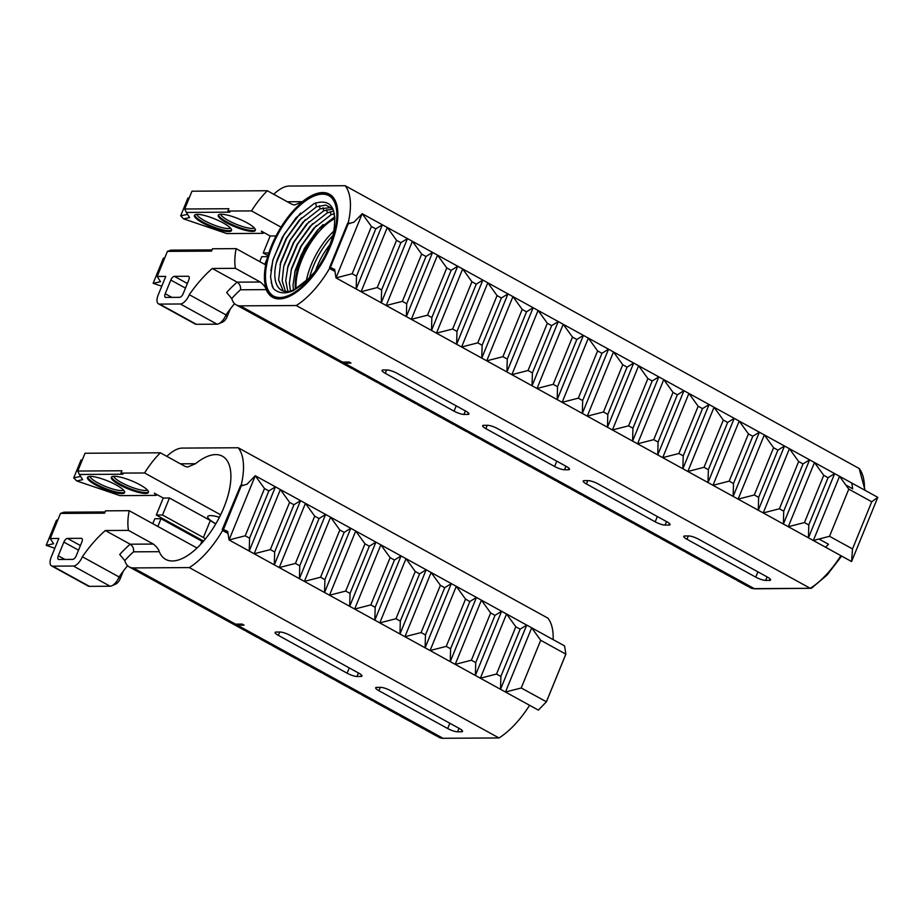 <?xml version="1.0" encoding="UTF-8"?>
<svg xmlns="http://www.w3.org/2000/svg" width="924" height="924" viewBox="0 0 924 924"><rect width="100%" height="100%" fill="white"/><g stroke="black" fill="none" stroke-linecap="round" stroke-linejoin="round"><path stroke-width="1.39" d="M270.871 270.513L273.192 259.159L284.234 234.153L300.6 213.063M273.458 288.6C278.632 293.474 285.239 294.155 293.289 290.621L303.603 283.795L314.137 272.58C323.192 261.03 329.533 248.348 333.137 234.523L333.552 232.767C337.491 207.969 331.023 198.221 314.16 203.546L296.234 217.544L282.351 237.156L272.788 260.476L270.559 276.761L272.291 286.405A52.379 23.885 -61.2 0 0 273.458 288.6L271.113 282.282M272.996 259.725L282.421 237.202L296.5 217.256M276.438 262.589L286.787 237.999L301.559 217.798M299.584 219.866L286.059 239.189L276.842 260.961M280.064 264.634L290.459 239.94L305.278 219.716M303.222 221.864L289.697 241.176L280.48 262.959M309.448 278.089A48.626 22.176 118.8 0 1 332.894 235.516M315.592 270.709A40.922 18.665 118.8 0 1 330.007 244.571M266.505 261.018A58.42 26.634 -61.2 0 0 272.834 296.927A58.42 26.634 -61.2 0 0 324.347 258.581A58.42 26.634 -61.2 0 0 329.163 194.548A58.42 26.634 -61.2 0 0 294.583 209.332A58.42 26.634 -61.2 0 0 266.505 261.018M328.805 195.622A57.323 26.138 -61.2 0 0 294.918 210.36A57.323 26.138 -61.2 0 0 267.521 260.926A57.323 26.138 -61.2 0 0 273.55 296.061M334.846 216.724L317.336 230.342L304.366 248.487L295.195 270.362L293.024 285.135L293.428 289.974M295.033 270.963L301.201 255.047L306.144 245.9L317.96 229.66M334.384 213.606L330.988 214.83L313.698 228.344L300.739 246.489L291.557 268.364L289.385 283.137L290.483 290.921M291.395 268.965L300.681 247.055L314.322 227.662M294.617 272.592L305.093 247.805L320.027 227.5M316.308 225.583L301.42 245.853L291.002 270.524M312.601 223.666L297.759 243.913L287.329 268.641M310.499 225.872L296.974 245.183L287.757 266.955M334.973 218.457A48.545 22.141 -61.2 0 0 297.644 272.719A48.545 22.141 -61.2 0 0 296.119 288.738M306.237 281.335A48.545 22.141 118.8 0 1 306.964 277.847A48.545 22.141 118.8 0 1 333.899 231.069M323.03 207.727A2055.553 1569.61 -113.9 0 1 323.712 210.822L306.422 224.336L293.486 242.446L283.714 266.551L282.167 280.873L285.435 291.395M284.118 264.969L293.405 243.058L307.034 223.666M333.714 211.042L327.35 212.82L310.06 226.345L297.078 244.537L287.999 266.066L285.747 280.596L287.826 291.383M323.712 210.822L332.963 209.055M283.264 290.979L278.609 279.937L280.723 262.07L289.801 240.529L302.783 222.349L320.074 208.824L331.52 207.519M310.141 277.35L294.444 289.547C278.517 297.228 270.282 282.005 277.362 259.101L286.163 238.531L299.157 220.351L316.435 206.826L325.768 205.07L332.871 208.859M267.163 260.73A57.323 26.138 118.8 0 1 294.698 210.014A57.323 26.138 118.8 0 1 328.632 195.518A57.323 26.138 118.8 0 1 323.897 258.339A57.323 26.138 118.8 0 1 273.377 295.957A57.323 26.138 118.8 0 1 267.163 260.73M308.986 221.633L294.132 241.892L283.714 266.586M277.084 260.06L277.362 259.101M295.426 289.096A50.439 22.996 118.8 0 1 296.997 271.136A50.439 22.996 118.8 0 1 323.088 224.601M334.834 270.536L330.191 267.983L348.256 223.724L353.938 222.199L362.196 213.687L382.374 224.786L356.167 288.993L356.514 276.126L375.791 228.875L382.374 224.786L407.472 238.588L381.266 302.806L381.612 289.94L400.889 242.689L407.472 238.588L437.526 255.128L446.789 267.937L427.5 315.188L411.33 319.334L437.526 255.128L457.703 266.228L431.508 330.434L431.843 317.567L451.12 270.328L457.703 266.228L462.67 268.953L471.921 281.762L452.644 329.013L436.463 333.171L462.67 268.953L482.848 280.053L456.641 344.271L456.976 331.404L476.264 284.153L482.848 280.053L487.803 282.79L497.066 295.599L477.777 342.85L461.607 346.997L487.803 282.79L507.981 293.89L481.774 358.096L482.12 345.229L501.397 297.978L507.981 293.89L512.947 296.616L522.199 309.424L502.922 356.676L486.74 360.834L512.947 296.616L533.125 307.715L506.918 371.933L507.253 359.066L526.541 311.815L533.125 307.715L538.08 310.452L547.331 323.261L528.054 370.501L511.884 374.659L538.08 310.452L558.258 321.552L532.051 385.758L532.397 372.892L551.674 325.641L558.258 321.552L563.224 324.278L572.476 337.087L553.187 384.338L537.017 388.484L563.224 324.278L583.391 335.377L557.195 399.584L557.53 386.717L576.819 339.478L583.391 335.377L588.357 338.103L597.609 350.912L578.332 398.163L562.15 402.321L588.357 338.103L608.535 349.203L582.328 413.421L582.674 400.554L601.951 353.303L608.535 349.203L613.501 351.94L622.753 364.749L603.464 411.988L587.294 416.147L613.501 351.94L633.668 363.04L607.472 427.246L607.807 414.379L627.084 367.128L633.668 363.04L638.634 365.765L647.886 378.574L628.609 425.825L612.427 429.972L638.634 365.765L658.812 376.865L632.605 441.071L632.94 428.205L652.229 380.965L658.812 376.865L663.767 379.591L673.03 392.4L653.742 439.651L637.572 443.809L663.767 379.591L683.945 390.69L657.749 454.908L658.084 442.042L677.361 394.791L683.945 390.69L688.911 393.428L698.163 406.237L678.886 453.488L662.704 457.634L688.911 393.428L709.089 404.527L682.882 468.734L683.217 455.867L702.506 408.616L709.089 404.527L714.044 407.253L723.307 420.062L704.019 467.313L687.849 471.471L714.044 407.253L734.222 418.353L708.015 482.571L708.361 469.704L727.638 422.453L734.222 418.353L739.188 421.09L748.44 433.899L729.163 481.138L712.981 485.296L739.188 421.09L759.366 432.189L733.159 496.396L733.494 483.529L752.783 436.278L759.366 432.189L764.321 434.915L773.573 447.724L754.296 494.975L738.126 499.122L764.321 434.915L784.499 446.015L758.292 510.221L758.639 497.355L777.916 450.115L784.499 446.015L851.801 483.044L852.713 488.831L851.801 483.044L877.8 497.331L871.748 501.767L852.506 548.937L829.533 536.301L813.339 540.505L839.546 476.299L848.786 489.131L871.748 501.767M350.034 223.562L348.267 222.58L347.597 223.354L329.533 267.613L347.597 223.354M329.833 267.775L329.556 268.445L334.973 271.425M864.425 489.963A67.741 30.885 -61.2 0 0 859.158 468.491L865.049 490.309M255.428 229.914A20.039 4.401 22.2 0 1 235.493 226.034A20.039 4.401 22.2 0 1 218.538 214.865M220.663 214.229A18.422 4.043 -157.8 0 0 233.483 223.077A18.422 4.043 -157.8 0 0 252.113 228.413A18.422 4.043 -157.8 0 0 254.343 227.974M231.601 230.064A20.039 4.401 22.2 0 1 211.665 226.172A20.039 4.401 22.2 0 1 194.71 215.003M196.847 214.38A18.422 4.043 -157.8 0 0 209.656 223.215A18.422 4.043 -157.8 0 0 228.286 228.551A18.422 4.043 -157.8 0 0 230.515 228.124M197.355 214.368A20.039 4.401 -157.8 0 0 194.433 215.384A20.039 4.401 -157.8 0 0 211.319 227.027A20.039 4.401 -157.8 0 0 231.531 230.526A20.039 4.401 -157.8 0 0 219.057 220.824A20.039 4.401 -157.8 0 0 197.355 214.368M221.183 214.218A20.039 4.401 -157.8 0 0 218.26 215.246A20.039 4.401 -157.8 0 0 235.146 226.888A20.039 4.401 -157.8 0 0 255.359 230.388A20.039 4.401 -157.8 0 0 242.885 220.686A20.039 4.401 -157.8 0 0 221.183 214.218M281.023 227.142L251.524 210.915L227.882 211.053L229.891 212.162L186.313 212.428L189.605 217.614L183.657 218.884L226.854 233.564L262.739 233.356L261.33 231.115L270.178 235.99L263.236 253.003L267.983 255.613M227.882 211.053L228.829 208.732L184.719 208.997L191.973 191.199L267.325 190.748A58.87 26.842 -61.2 0 0 251.524 210.915M267.325 190.748L292.169 204.423L294.629 204.978L302.414 201.686A58.87 26.842 118.8 0 1 329.383 194.155A58.87 26.842 118.8 0 1 324.52 258.685A58.87 26.842 118.8 0 1 272.626 297.32A58.87 26.842 118.8 0 1 266.228 289.628L240.471 289.778C240.921 286.579 239.813 284.038 237.133 282.155L212.277 268.48A83.31 37.988 118.8 0 0 189.293 294.698A10.233 4.666 -61.2 0 1 180.342 303.984L159.633 304.1A10.233 4.666 -61.2 0 1 158.466 303.823A10.233 4.666 -61.2 0 1 158.223 294.895L165.766 276.403L157.184 276.449L160.522 281.716L153.141 283.287L161.758 286.221M265.673 264.888L236.128 248.637A58.87 26.842 -61.2 0 0 235.435 268.341L260.291 282.016C263.559 284.661 265.535 287.191 266.228 289.628M339.362 361.55A36.024 16.424 -61.2 0 0 340.286 362.15A36.024 16.424 -61.2 0 0 344.375 363.132L610.625 509.609A36.024 16.424 118.8 0 1 606.548 508.627L596.962 503.361A36.024 16.424 118.8 0 1 595.472 502.286M601.05 504.342A36.024 16.424 118.8 0 1 596.962 503.361M597.863 502.587A36.024 16.424 118.8 0 1 593.774 501.605L584.199 496.338A36.024 16.424 118.8 0 1 582.709 495.264M588.276 497.308A36.024 16.424 118.8 0 1 584.199 496.338M610.625 509.609L636.174 523.654A36.024 16.424 118.8 0 1 632.085 522.684L622.51 517.417A36.024 16.424 118.8 0 1 621.02 516.343M626.587 518.387A36.024 16.424 118.8 0 1 622.51 517.417M613.825 511.365A36.024 16.424 118.8 0 1 609.736 510.383A36.024 16.424 118.8 0 1 608.246 509.309M623.4 516.632A36.024 16.424 118.8 0 1 619.311 515.65L609.736 510.383M559.551 481.508A36.024 16.424 118.8 0 1 555.463 480.526L545.888 475.259A36.024 16.424 118.8 0 1 544.398 474.185M549.976 476.241A36.024 16.424 118.8 0 1 545.888 475.259M546.777 474.486A36.024 16.424 118.8 0 1 542.688 473.504L533.113 468.237A36.024 16.424 118.8 0 1 531.623 467.163M537.202 469.207A36.024 16.424 118.8 0 1 533.113 468.237M585.088 495.553A36.024 16.424 118.8 0 1 581 494.583L571.425 489.304A36.024 16.424 118.8 0 1 569.935 488.242M575.513 490.286A36.024 16.424 118.8 0 1 571.425 489.304M562.739 483.264A36.024 16.424 118.8 0 1 558.65 482.282A36.024 16.424 118.8 0 1 557.172 481.208M572.314 488.53A36.024 16.424 118.8 0 1 568.237 487.549L558.65 482.282M636.174 523.654L712.785 565.811A36.024 16.424 118.8 0 1 708.708 564.83L699.121 559.563A36.024 16.424 118.8 0 1 697.643 558.489M703.21 560.545A36.024 16.424 118.8 0 1 699.121 559.563M700.022 558.789A36.024 16.424 118.8 0 1 695.934 557.807L686.359 552.54A36.024 16.424 118.8 0 1 684.869 551.466M690.447 553.522A36.024 16.424 118.8 0 1 686.359 552.54M712.785 565.811L738.334 579.868A36.024 16.424 118.8 0 1 734.245 578.886L724.67 573.619A36.024 16.424 118.8 0 1 723.18 572.545M728.747 574.589A36.024 16.424 118.8 0 1 724.67 573.619M715.985 567.567A36.024 16.424 118.8 0 1 711.896 566.585A36.024 16.424 118.8 0 1 710.406 565.523M725.559 572.834A36.024 16.424 118.8 0 1 721.471 571.864L711.896 566.585M661.711 537.71A36.024 16.424 118.8 0 1 657.622 536.729L648.047 531.462A36.024 16.424 118.8 0 1 646.557 530.388M652.136 532.443A36.024 16.424 118.8 0 1 648.047 531.462M639.362 525.409A36.024 16.424 118.8 0 1 635.273 524.439A36.024 16.424 118.8 0 1 633.783 523.365M648.937 530.688A36.024 16.424 118.8 0 1 644.848 529.706L635.273 524.439M687.248 551.755A36.024 16.424 118.8 0 1 683.159 550.785L673.584 545.518A36.024 16.424 118.8 0 1 672.095 544.444M677.673 546.488A36.024 16.424 118.8 0 1 673.584 545.518M664.899 539.466A36.024 16.424 118.8 0 1 660.822 538.484A36.024 16.424 118.8 0 1 659.332 537.41M674.474 544.733A36.024 16.424 118.8 0 1 670.397 543.762L660.822 538.484M406.306 397.204A36.024 16.424 118.8 0 1 402.217 396.223L392.642 390.956A36.024 16.424 118.8 0 1 391.152 389.882M396.731 391.926A36.024 16.424 118.8 0 1 392.642 390.956M393.532 390.171A36.024 16.424 118.8 0 1 389.454 389.2L379.88 383.922A36.024 16.424 118.8 0 1 378.39 382.859M383.957 384.904A36.024 16.424 118.8 0 1 379.88 383.922M431.843 411.249A36.024 16.424 118.8 0 1 427.766 410.268L418.179 405.001A36.024 16.424 118.8 0 1 416.701 403.927M422.268 405.983A36.024 16.424 118.8 0 1 418.179 405.001M409.505 398.96A36.024 16.424 118.8 0 1 405.417 397.978A36.024 16.424 118.8 0 1 403.927 396.904M419.08 404.227A36.024 16.424 118.8 0 1 414.992 403.245L405.417 397.978M355.232 369.103A36.024 16.424 118.8 0 1 351.143 368.122L340.286 362.15M380.769 383.148A36.024 16.424 118.8 0 1 376.68 382.166L367.105 376.9A36.024 16.424 118.8 0 1 365.615 375.825M371.194 377.881A36.024 16.424 118.8 0 1 367.105 376.9M358.42 370.859A36.024 16.424 118.8 0 1 354.331 369.877A36.024 16.424 118.8 0 1 352.841 368.803M367.995 376.126A36.024 16.424 118.8 0 1 363.906 375.144L354.331 369.877M508.466 453.407A36.024 16.424 118.8 0 1 504.377 452.425L494.802 447.158A36.024 16.424 118.8 0 1 493.312 446.084M498.891 448.14A36.024 16.424 118.8 0 1 494.802 447.158M495.703 446.373A36.024 16.424 118.8 0 1 491.614 445.403L482.039 440.136A36.024 16.424 118.8 0 1 480.549 439.062M486.116 441.106A36.024 16.424 118.8 0 1 482.039 440.136M534.003 467.452A36.024 16.424 118.8 0 1 529.926 466.481L520.351 461.203A36.024 16.424 118.8 0 1 518.861 460.14M524.428 462.185A36.024 16.424 118.8 0 1 520.351 461.203M511.665 455.162A36.024 16.424 118.8 0 1 507.576 454.181A36.024 16.424 118.8 0 1 506.086 453.107M521.24 460.429A36.024 16.424 118.8 0 1 517.151 459.447L507.576 454.181M457.392 425.306A36.024 16.424 118.8 0 1 453.303 424.324L443.728 419.057A36.024 16.424 118.8 0 1 442.238 417.983M447.805 420.027A36.024 16.424 118.8 0 1 443.728 419.057M435.042 413.005A36.024 16.424 118.8 0 1 430.954 412.035A36.024 16.424 118.8 0 1 429.464 410.961M444.617 418.272A36.024 16.424 118.8 0 1 440.529 417.302L430.954 412.035M482.929 439.35A36.024 16.424 118.8 0 1 478.84 438.38L469.265 433.102A36.024 16.424 118.8 0 1 467.775 432.028M473.354 434.084A36.024 16.424 118.8 0 1 469.265 433.102M460.579 427.061A36.024 16.424 118.8 0 1 456.491 426.079A36.024 16.424 118.8 0 1 455.001 425.005M470.154 432.328A36.024 16.424 118.8 0 1 466.077 431.346L456.491 426.079M738.334 579.868L741.522 581.623A36.024 16.424 118.8 0 1 737.433 580.642A36.024 16.424 118.8 0 1 735.943 579.567M741.522 581.623L751.096 586.89A36.024 16.424 118.8 0 1 747.019 585.908L737.433 580.642M769.496 580.388L765.649 580.411A7.692 1.686 22.2 0 1 755.751 577.13L686.982 539.293A7.692 1.686 22.2 0 1 683.748 536.37A7.692 1.686 22.2 0 1 684.88 535.978L688.726 535.955A7.692 1.686 22.2 0 1 698.625 539.223L767.394 577.061A7.692 1.686 22.2 0 1 770.628 579.995A7.692 1.686 22.2 0 1 769.496 580.388L770.096 578.921M668.941 525.063L665.084 525.086A7.692 1.686 22.2 0 1 655.185 521.806L586.417 483.968A7.692 1.686 22.2 0 1 583.183 481.046A7.692 1.686 22.2 0 1 584.314 480.642L588.161 480.619A7.692 1.686 22.2 0 1 598.059 483.899L666.828 521.737A7.692 1.686 22.2 0 1 670.062 524.67A7.692 1.686 22.2 0 1 668.941 525.063L669.53 523.596M264.784 264.403L267.094 258.743M267.671 256.664L261.723 256.699L259.713 261.619M859.158 468.491L345.149 185.712L289.2 186.047A36.024 16.424 -61.2 0 0 273.77 194.294M342.457 362.069A36.024 16.424 118.8 0 1 338.369 361.099L236.209 304.885A36.024 16.424 -61.2 0 0 240.298 305.867L342.457 362.069L349.087 362.035L351.005 363.086L344.375 363.132M240.471 289.778A77.581 35.378 -61.2 0 0 231.739 298.544A36.024 16.424 -61.2 0 0 236.209 304.885M231.739 298.544L226.646 292.492A83.31 37.988 118.8 0 1 237.133 282.155L260.291 282.016M276.033 235.955L270.178 235.99M236.128 248.637L212.485 248.775L211.538 251.109L167.417 251.374L170.917 250.15L212.023 249.907M345.149 185.712A67.741 30.885 118.8 0 1 348.267 222.58M811.953 587.537L810.256 588.311L296.257 305.532L240.298 305.867M296.257 305.532A67.741 30.885 -61.2 0 0 329.556 268.445M184.719 208.997L186.313 212.428M188.23 276.264L174.382 276.345A4.089 1.871 -61.2 0 0 170.801 280.053L165.223 293.728A4.089 1.871 -61.2 0 0 165.315 297.309A4.089 1.871 -61.2 0 0 165.777 297.413L179.637 297.332A4.089 1.871 -61.2 0 0 183.218 293.624L188.796 279.949A4.089 1.871 -61.2 0 0 188.692 276.38A4.089 1.871 -61.2 0 0 188.23 276.264L189.039 276.703M164.749 257.923L163.375 258.212L153.141 283.287M167.417 251.374L157.184 276.449M235.435 268.341L212.277 268.48M163.375 258.212L164.819 257.738M158.466 303.823L195.183 324.024A10.233 4.666 -61.2 0 0 196.338 324.301L217.059 324.174A10.233 4.666 -61.2 0 0 218.688 323.781A10.233 4.666 -61.2 0 0 226.01 314.899L189.293 294.698M230.238 309.055L227.131 316.666A6.145 2.795 118.8 0 1 222.742 322.002L218.688 323.781M751.096 586.89L754.296 588.646A36.024 16.424 118.8 0 1 750.207 587.664A36.024 16.424 118.8 0 1 748.717 586.59M568.375 469.738L564.518 469.762A7.692 1.686 22.2 0 1 554.619 466.481L485.851 428.644A7.692 1.686 22.2 0 1 482.628 425.71A7.692 1.686 22.2 0 1 483.749 425.317L487.606 425.294A7.692 1.686 22.2 0 1 497.493 428.574L566.262 466.412A7.692 1.686 22.2 0 1 569.496 469.346A7.692 1.686 22.2 0 1 568.375 469.738L568.965 468.272M467.81 414.414L463.952 414.437A7.692 1.686 22.2 0 1 454.054 411.157L385.285 373.319A7.692 1.686 22.2 0 1 382.062 370.385A7.692 1.686 22.2 0 1 383.183 369.993L387.041 369.97A7.692 1.686 22.2 0 1 396.939 373.25L465.696 411.088A7.692 1.686 22.2 0 1 468.93 414.01A7.692 1.686 22.2 0 1 467.81 414.414L468.399 412.947M183.657 218.884L180.665 215.835L187.93 198.048L189.305 197.748M262.739 233.356L264.356 232.79M180.665 215.835L187.549 214.368M227.131 316.666L226.01 314.899A83.31 37.988 118.8 0 1 234.534 303.638M263.236 253.003L268.826 252.968M754.908 588.807L750.207 587.664A36.024 16.424 -61.2 0 0 754.296 588.646L754.296 588.646A1.64 1.409 -90.3 0 0 754.908 588.807L810.256 588.311A67.741 30.885 -61.2 0 0 840.863 555.647M334.707 269.716L330.191 267.983M331.531 267.972L334.661 269.438L336.001 277.893L362.196 213.687L371.448 226.495L352.171 273.747L336.001 277.893L361.088 291.707L387.295 227.489L396.546 240.298L377.269 287.549L361.088 291.707L386.186 305.509L412.393 241.303L421.644 254.112L402.367 301.351L386.186 305.509L783.39 524.035L783.725 511.168L779.394 508.778L763.212 512.936L789.419 448.718L798.671 461.526L803.014 463.917L809.597 459.817L783.39 524.035L788.276 526.715L814.483 462.508L823.734 475.317L828.066 477.696L834.649 473.608L808.454 537.814L808.789 524.947L828.066 477.696M446.789 267.937L451.12 270.328M471.921 281.762L476.264 284.153M497.066 295.599L501.397 297.978M522.199 309.424L526.541 311.815M547.331 323.261L551.674 325.641M572.476 337.087L576.819 339.478M597.609 350.912L601.951 353.303M622.753 364.749L627.084 367.128M647.886 378.574L652.229 380.965M673.03 392.4L677.361 394.791M698.163 406.237L702.506 408.616M723.307 420.062L727.638 422.453M748.44 433.899L752.783 436.278M773.573 447.724L777.916 450.115M431.843 317.567L427.5 315.188M456.976 331.404L452.644 329.013M482.12 345.229L477.777 342.85M507.253 359.066L502.922 356.676M532.397 372.892L528.054 370.501M557.53 386.717L553.187 384.338M582.674 400.554L578.332 398.163M607.807 414.379L603.464 411.988M632.94 428.205L628.609 425.825M658.084 442.042L653.742 439.651M683.217 455.867L678.886 453.488M708.361 469.704L704.019 467.313M733.494 483.529L729.163 481.138M758.639 497.355L754.296 494.975M406.699 303.742L425.987 256.491L432.571 252.402L406.364 316.609L406.699 303.742L402.367 301.351M421.644 254.112L425.987 256.491M396.546 240.298L400.889 242.689M381.612 289.94L377.269 287.549M371.448 226.495L375.791 228.875M356.514 276.126L352.171 273.747M783.725 511.168L803.014 463.917M798.671 461.526L779.394 508.778M823.734 475.317L804.446 522.568L788.276 526.715L851.57 561.538L877.8 497.331M808.789 524.947L804.446 522.568M825.594 547.251L828.505 544.259L825.617 547.251L851.582 561.538M848.786 489.131L829.533 536.301M852.506 548.937L851.605 561.515M540.702 640.286L521.228 687.987L546.419 701.801L565.869 654.157L564.564 645.899L531.693 627.823L540.702 640.286L565.869 654.157M521.228 687.987L505.486 692.03L538.357 710.117L546.419 701.801M500.866 676.437L500.531 689.304L505.486 692.03L531.693 627.823L526.726 625.086L500.531 689.304L425.109 647.805L425.456 634.95L444.733 587.699L451.316 583.598L526.726 625.086L520.143 629.186L500.866 676.437L496.523 674.046L480.353 678.204L506.56 613.986L515.811 626.795L496.523 674.046M404.931 636.705L425.109 647.805L451.316 583.598L431.138 572.499L440.39 585.308L421.113 632.559L404.931 636.705L431.138 572.499L426.183 569.773L399.977 633.98L404.931 636.705M379.799 622.88L399.977 633.98L400.311 621.113L419.6 573.862L426.183 569.773L406.006 558.673L415.257 571.482L395.98 618.734L379.799 622.88L406.006 558.673L401.039 555.936L374.832 620.154L379.799 622.88M354.666 609.055L374.832 620.154L375.179 607.287L394.456 560.036L401.039 555.936L380.861 544.837L390.113 557.646L370.836 604.897L354.666 609.055L380.861 544.837L375.906 542.111L349.699 606.317L354.666 609.055M329.522 595.218L349.699 606.317L350.034 593.451L369.323 546.211L375.906 542.111L355.728 531.011L364.98 543.82L345.703 591.071L329.522 595.218L355.728 531.011L350.762 528.285L324.555 592.492L329.522 595.218M304.389 581.392L324.555 592.492L324.901 579.625L344.178 532.374L350.762 528.285L330.584 517.186L339.847 529.995L320.559 577.234L304.389 581.392L330.584 517.186L325.629 514.449L299.422 578.667L304.389 581.392M227.766 531.774L223.25 530.029L241.314 485.77L246.997 484.245L255.255 475.733L264.507 488.542L245.23 535.793L229.06 539.951L299.422 578.667L299.757 565.8L319.046 518.549L325.629 514.449L305.451 503.349L314.703 516.158L319.046 518.549M314.703 516.158L295.426 563.409L279.244 567.567L305.451 503.349L300.531 500.646L274.324 564.853L274.659 551.986L293.947 504.735L300.531 500.646L280.353 489.547L289.605 502.356L270.328 549.607L254.146 553.753L280.353 489.547L275.433 486.833L249.226 551.051L249.572 538.184L268.849 490.933L275.433 486.833L255.255 475.733L229.06 539.951L227.72 531.496L224.59 530.029M565.834 654.111L546.373 701.813M498.983 737.953L189.316 567.59L133.356 567.925L235.516 624.127L242.146 624.081L244.063 625.144L237.433 625.178L443.023 738.288L498.983 737.953A67.741 30.885 -61.2 0 0 529.591 705.289M443.023 738.288A36.024 16.424 118.8 0 1 437.456 736.243M553.153 639.627A67.741 30.885 -61.2 0 0 547.886 618.133L238.207 447.759A67.741 30.885 118.8 0 1 241.326 484.638L243.093 485.608M360.868 676.46L357.011 676.484A7.692 1.686 22.2 0 1 347.112 673.203L278.343 635.377A7.692 1.686 22.2 0 1 275.121 632.443A7.692 1.686 22.2 0 1 276.241 632.051L280.099 632.028A7.692 1.686 22.2 0 1 289.997 635.308L358.755 673.134A7.692 1.686 22.2 0 1 361.989 676.068A7.692 1.686 22.2 0 1 360.868 676.46L361.457 675.005M461.434 731.785L457.576 731.808A7.692 1.686 22.2 0 1 447.678 728.528L378.909 690.702A7.692 1.686 22.2 0 1 375.687 687.768A7.692 1.686 22.2 0 1 376.807 687.375L380.665 687.352A7.692 1.686 22.2 0 1 390.552 690.632L459.32 728.459A7.692 1.686 22.2 0 1 462.554 731.392A7.692 1.686 22.2 0 1 461.434 731.785L462.023 730.33M228.032 533.471L222.615 530.491L222.592 529.671L241.326 484.638M189.316 567.59A67.741 30.885 -61.2 0 0 222.615 530.491M227.893 532.582L223.25 530.029M222.88 529.833L222.257 529.51L240.656 485.412M148.487 491.972A20.039 4.401 22.2 0 1 128.552 488.08A20.039 4.401 22.2 0 1 111.585 476.911M113.721 476.287A18.422 4.043 -157.8 0 0 126.542 485.123A18.422 4.043 -157.8 0 0 145.172 490.459A18.422 4.043 -157.8 0 0 147.401 490.032M124.659 492.111A20.039 4.401 22.2 0 1 104.724 488.23A20.039 4.401 22.2 0 1 87.768 477.061M89.905 476.426A18.422 4.043 -157.8 0 0 102.714 485.273A18.422 4.043 -157.8 0 0 121.344 490.609A18.422 4.043 -157.8 0 0 123.573 490.17M90.413 476.414A20.039 4.401 -157.8 0 0 87.491 477.442A20.039 4.401 -157.8 0 0 104.377 489.085A20.039 4.401 -157.8 0 0 124.59 492.584A20.039 4.401 -157.8 0 0 112.116 482.882A20.039 4.401 -157.8 0 0 90.413 476.414M114.241 476.276A20.039 4.401 -157.8 0 0 111.319 477.292A20.039 4.401 -157.8 0 0 128.205 488.935A20.039 4.401 -157.8 0 0 148.417 492.434A20.039 4.401 -157.8 0 0 135.944 482.744A20.039 4.401 -157.8 0 0 114.241 476.276M220.64 514.807L144.583 472.973L120.94 473.111L122.95 474.22L79.372 474.474L82.663 479.672L76.715 480.93L119.912 495.622L155.798 495.403L154.389 493.173L163.236 498.036L156.295 515.049L203.592 541.071M120.94 473.111L121.887 470.778L77.778 471.044L85.031 453.257L160.383 452.806A58.87 26.842 -61.2 0 0 144.583 472.973M160.383 452.806L185.227 466.481L187.688 467.024L195.472 463.733A58.87 26.842 118.8 0 1 222.441 456.213A58.87 26.842 118.8 0 1 217.579 520.732A58.87 26.842 118.8 0 1 165.685 559.378A58.87 26.842 118.8 0 1 159.286 551.686L133.53 551.836C133.98 548.637 132.871 546.084 130.192 544.201L105.336 530.538A83.31 37.988 118.8 0 0 82.352 556.756A10.233 4.666 -61.2 0 1 73.4 566.031L52.691 566.158A10.233 4.666 -61.2 0 1 51.525 565.881A10.233 4.666 -61.2 0 1 51.282 556.941L58.824 538.449L50.242 538.507L53.58 543.762L46.2 545.345L54.816 548.267M197.02 548.013L129.187 510.695A58.87 26.842 -61.2 0 0 128.494 530.399L153.349 544.063C156.618 546.708 158.593 549.249 159.286 551.686M219.415 517.278A18.422 4.043 -157.8 0 0 207.785 516.539A18.422 4.043 -157.8 0 0 215.87 523.746M439.836 736.532A36.024 16.424 118.8 0 1 435.747 735.55L426.172 730.283A36.024 16.424 118.8 0 1 424.682 729.209M430.261 731.265A36.024 16.424 118.8 0 1 426.172 730.283M299.364 659.251A36.024 16.424 118.8 0 1 295.276 658.281L285.701 653.002A36.024 16.424 118.8 0 1 284.211 651.928M289.79 653.984A36.024 16.424 118.8 0 1 285.701 653.002M286.59 652.229A36.024 16.424 118.8 0 1 282.513 651.247L272.938 645.98A36.024 16.424 118.8 0 1 271.448 644.906M277.015 646.962A36.024 16.424 118.8 0 1 272.938 645.98M324.901 673.307A36.024 16.424 118.8 0 1 320.824 672.326L311.238 667.059A36.024 16.424 118.8 0 1 309.748 665.985M315.327 668.04A36.024 16.424 118.8 0 1 311.238 667.059M302.552 661.006A36.024 16.424 118.8 0 1 298.475 660.036A36.024 16.424 118.8 0 1 296.985 658.962M312.139 666.273A36.024 16.424 118.8 0 1 308.05 665.303L298.475 660.036M248.29 631.15A36.024 16.424 118.8 0 1 244.202 630.168L233.345 624.197A36.024 16.424 -61.2 0 0 237.433 625.178M232.421 623.608A36.024 16.424 -61.2 0 0 233.345 624.197M273.827 645.206A36.024 16.424 118.8 0 1 269.739 644.224L260.164 638.958A36.024 16.424 118.8 0 1 258.674 637.883M264.252 639.928A36.024 16.424 118.8 0 1 260.164 638.958M251.478 632.905A36.024 16.424 118.8 0 1 247.389 631.935A36.024 16.424 118.8 0 1 245.9 630.861M261.053 638.172A36.024 16.424 118.8 0 1 256.964 637.202L247.389 631.935M401.524 715.453A36.024 16.424 118.8 0 1 397.436 714.483L387.861 709.205A36.024 16.424 118.8 0 1 386.371 708.142M391.949 710.186A36.024 16.424 118.8 0 1 387.861 709.205M388.761 708.431A36.024 16.424 118.8 0 1 384.673 707.449L375.098 702.182A36.024 16.424 118.8 0 1 373.608 701.108M379.175 703.164A36.024 16.424 118.8 0 1 375.098 702.182M427.061 729.51A36.024 16.424 118.8 0 1 422.984 728.528L413.398 723.261A36.024 16.424 118.8 0 1 411.919 722.187M417.486 724.243A36.024 16.424 118.8 0 1 413.398 723.261M404.724 717.209A36.024 16.424 118.8 0 1 400.635 716.239A36.024 16.424 118.8 0 1 399.145 715.164M414.298 722.487A36.024 16.424 118.8 0 1 410.21 721.505L400.635 716.239M350.45 687.352A36.024 16.424 118.8 0 1 346.361 686.382L336.786 681.104A36.024 16.424 118.8 0 1 335.297 680.041M340.864 682.085A36.024 16.424 118.8 0 1 336.786 681.104M328.101 675.063A36.024 16.424 118.8 0 1 324.012 674.081A36.024 16.424 118.8 0 1 322.522 673.007M337.676 680.33A36.024 16.424 118.8 0 1 333.587 679.348L324.012 674.081M375.987 701.408A36.024 16.424 118.8 0 1 371.898 700.427L362.323 695.16A36.024 16.424 118.8 0 1 360.834 694.086M366.412 696.142A36.024 16.424 118.8 0 1 362.323 695.16M353.638 689.108A36.024 16.424 118.8 0 1 349.549 688.137A36.024 16.424 118.8 0 1 348.059 687.063M363.213 694.386A36.024 16.424 118.8 0 1 359.136 693.404L349.549 688.137M156.295 515.049L162.508 515.014L203.395 537.514L210.337 520.501A19.069 4.181 -157.8 0 0 215.789 523.885M162.508 515.014L169.45 498.001L210.337 520.501M200.554 544.455L201.882 541.21L160.995 518.711L154.782 518.745L152.772 523.665M157.842 526.449L160.995 518.711M238.207 447.759L182.247 448.094A36.024 16.424 -61.2 0 0 166.828 456.352M235.516 624.127A36.024 16.424 118.8 0 1 231.427 623.146L129.268 566.943A36.024 16.424 -61.2 0 0 133.356 567.925M133.53 551.836A77.581 35.378 -61.2 0 0 124.798 560.591A36.024 16.424 -61.2 0 0 129.268 566.943M124.798 560.591L119.704 554.55A83.31 37.988 118.8 0 1 130.192 544.201L153.349 544.063M169.45 498.001L163.236 498.036M129.187 510.695L105.544 510.833L104.597 513.167L60.476 513.432L63.975 512.196L105.082 511.954M77.778 471.044L79.372 474.474M81.289 538.311L67.44 538.403A4.089 1.871 -61.2 0 0 63.86 542.111L58.281 555.786A4.089 1.871 -61.2 0 0 58.374 559.355A4.089 1.871 -61.2 0 0 58.836 559.47L72.696 559.39A4.089 1.871 -61.2 0 0 76.276 555.671L81.855 542.007A4.089 1.871 -61.2 0 0 81.751 538.426A4.089 1.871 -61.2 0 0 81.289 538.311L82.097 538.761M57.808 519.981L56.433 520.27L46.2 545.345M60.476 513.432L50.242 538.507M128.494 530.399L105.336 530.538M56.433 520.27L57.877 519.796M51.525 565.881L88.242 586.082A10.233 4.666 -61.2 0 0 89.397 586.359L110.118 586.232A10.233 4.666 -61.2 0 0 111.746 585.839A10.233 4.666 -61.2 0 0 119.069 576.957L82.352 556.756M123.296 571.113L120.189 578.724A6.145 2.795 118.8 0 1 115.8 584.049L111.746 585.839M76.715 480.93L73.724 477.881L80.989 460.094L82.363 459.806M155.798 495.403L157.415 494.837M73.724 477.881L80.607 476.414M120.189 578.724L119.069 576.957A83.31 37.988 118.8 0 1 127.593 565.696M202.864 541.914A19.069 4.181 22.2 0 1 201.882 541.21M203.395 537.514A19.069 4.181 -157.8 0 0 205.417 538.9M469.866 601.524L476.449 597.435L450.254 661.642L450.589 648.775L469.866 601.524L465.534 599.133L446.246 646.384L430.076 650.542L456.283 586.336L465.534 599.133M481.416 600.161L490.667 612.97L471.39 660.221L455.209 664.368L481.416 600.161M495.01 615.361L501.593 611.261L475.386 675.467L475.721 662.6L495.01 615.361L490.667 612.97M339.847 529.995L344.178 532.374M364.98 543.82L369.323 546.211M390.113 557.646L394.456 560.036M415.257 571.482L419.6 573.862M440.39 585.308L444.733 587.699M515.811 626.795L520.143 629.186M324.901 579.625L320.559 577.234M350.034 593.451L345.703 591.071M375.179 607.287L370.836 604.897M400.311 621.113L395.98 618.734M425.456 634.95L421.113 632.559M450.589 648.775L446.246 646.384M475.721 662.6L471.39 660.221M299.757 565.8L295.426 563.409M289.605 502.356L293.947 504.735M274.659 551.986L270.328 549.607M264.507 488.542L268.849 490.933M249.572 538.184L245.23 535.793M330.307 211.723A1831.657 1398.647 -113.9 0 1 330.977 214.83M326.669 209.725A2061.317 1574.011 -113.9 0 1 327.339 212.82M319.392 205.729A2046.81 1562.934 -113.9 0 1 320.074 208.824M315.592 202.957A1818.062 1388.264 -113.9 0 1 316.435 206.826M333.945 213.721A1831.83 1398.774 -113.9 0 1 334.615 216.828M294.444 289.547A903.383 689.824 66.1 0 0 293.289 290.621M767.082 576.888L765.649 580.411M688.345 535.955L686.982 539.293M757.911 571.841L755.751 577.13M666.516 521.563L665.084 525.086M587.779 480.63L586.417 483.968M657.345 516.516L655.185 521.806M287.352 201.767L302.414 201.686M187.353 283.483L174.382 276.345M217.059 324.174L180.342 303.984M196.338 324.301L159.633 304.1M185.458 288.126L170.801 280.053M171.852 297.378L165.223 293.728M754.296 588.646L810.256 588.311M456.213 405.867L454.054 411.157M465.396 410.914L463.952 414.437M386.659 369.97L385.285 373.319M556.779 461.192L554.619 466.481M565.95 466.239L564.518 469.762M487.225 425.306L485.851 428.644M852.713 488.831L845.876 485.065M828.505 544.259L819.034 539.05M180.411 463.825L195.472 463.733M80.411 545.541L67.44 538.403M110.118 586.232L73.4 566.031M89.397 586.359L52.691 566.158M78.517 550.173L63.86 542.111M64.911 559.436L58.281 555.786M349.272 667.913L347.112 673.203M358.443 672.961L357.011 676.484M279.718 632.028L278.343 635.377M449.838 723.249L447.678 728.528M459.009 728.297L457.576 731.808M380.284 687.352L378.909 690.702M332.062 196.154L329.163 194.548M275.745 298.521L272.834 296.927M841.637 556.075L827.084 575.028L811.399 588.311"/></g></svg>
